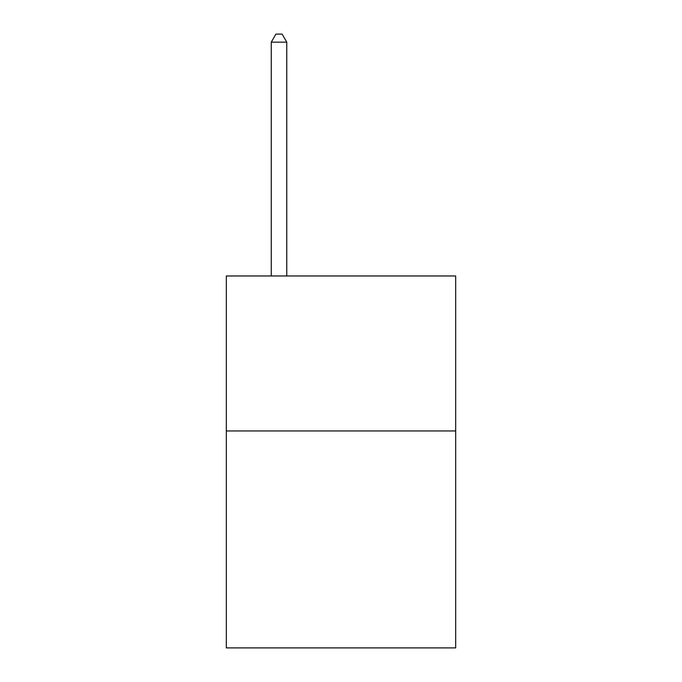 <?xml version="1.0" encoding="UTF-8"?>
<svg xmlns="http://www.w3.org/2000/svg" width="682" height="682" viewBox="0 0 682 682"><rect width="100%" height="100%" fill="white"/><g stroke="black" fill="none" stroke-linecap="round" stroke-linejoin="round"><path stroke-width="1.02" d="M455.678 430.947L455.678 647.9L226.322 647.9L226.322 275.971L455.678 275.971L455.678 430.947L226.322 430.947M286.764 275.971L286.764 42.156L271.265 42.156L271.265 275.971M271.265 42.156L275.912 34.1L282.109 34.1L286.764 42.156"/></g></svg>
